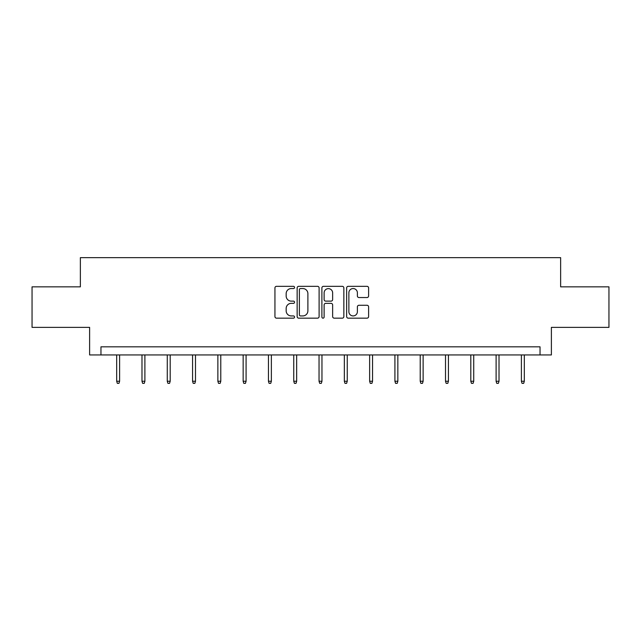 <?xml version="1.0" encoding="UTF-8"?>
<svg xmlns="http://www.w3.org/2000/svg" width="641" height="641" viewBox="0 0 641 641"><rect width="100%" height="100%" fill="white"/><g stroke="black" fill="none" stroke-linecap="round" stroke-linejoin="round"><path stroke-width="0.96" d="M294.556 287.44A1.114 1.114 0 0 0 293.442 286.327L276.535 286.327A1.594 1.594 0 0 0 274.941 287.921L274.941 316.566A1.594 1.594 0 0 0 276.535 318.16L293.442 318.16A1.114 1.114 0 0 0 294.556 317.047A1.114 1.114 0 0 0 293.442 315.933L291.254 315.933A5.096 5.096 0 0 1 286.166 310.837L286.166 308.449A5.096 5.096 0 0 1 291.254 303.353L293.442 303.353A1.114 1.114 0 0 0 294.556 302.24A1.114 1.114 0 0 0 293.442 301.126L291.254 301.126A5.096 5.096 0 0 1 286.166 296.038L286.166 293.65A5.096 5.096 0 0 1 291.254 288.554L293.442 288.554A1.114 1.114 0 0 0 294.556 287.44M367.013 297.544A1.594 1.594 0 0 0 368.607 295.958L368.607 287.921A1.594 1.594 0 0 0 367.013 286.327L348.231 286.327A1.594 1.594 0 0 0 346.645 287.921L346.645 316.566A1.594 1.594 0 0 0 348.231 318.16L367.013 318.16A1.594 1.594 0 0 0 368.607 316.566L368.607 306.855A1.594 1.594 0 0 0 367.013 305.268L358.976 305.268A1.594 1.594 0 0 0 357.382 306.855L357.382 311.67A4.255 4.255 0 0 1 353.127 315.933A4.255 4.255 0 0 1 348.872 311.67L348.872 292.817A4.255 4.255 0 0 1 353.127 288.554A4.255 4.255 0 0 1 357.382 292.817L357.382 295.958A1.594 1.594 0 0 0 358.976 297.544L367.013 297.544M540.043 354.938L551.388 354.938L551.388 327.375L608.95 327.375L608.95 286.839L560.635 286.839L560.635 257.65L80.365 257.65L80.365 286.839L32.05 286.839L32.05 327.375L89.612 327.375L89.612 354.938L540.043 354.938L540.043 346.829L100.957 346.829L100.957 354.938M319.106 287.921A1.594 1.594 0 0 0 317.519 286.327L298.738 286.327A1.594 1.594 0 0 0 297.144 287.921L297.144 316.566A1.594 1.594 0 0 0 298.738 318.16L317.519 318.16A1.594 1.594 0 0 0 319.106 316.566L319.106 287.921M323.481 286.327L342.262 286.327A1.594 1.594 0 0 1 343.856 287.921L343.856 316.566A1.594 1.594 0 0 1 342.262 318.16L334.225 318.16A1.594 1.594 0 0 1 332.639 316.566L332.639 304.948A1.594 1.594 0 0 0 331.044 303.353L325.716 303.353A1.594 1.594 0 0 0 324.122 304.948L324.122 317.047A1.114 1.114 0 0 1 323.008 318.16A1.114 1.114 0 0 1 321.894 317.047L321.894 287.921A1.594 1.594 0 0 1 323.481 286.327M300.485 288.554A1.114 1.114 0 0 0 299.371 289.668L299.371 314.819A1.114 1.114 0 0 0 300.485 315.933L302.792 315.933A5.096 5.096 0 0 0 307.888 310.837L307.888 293.65A5.096 5.096 0 0 0 302.792 288.554L300.485 288.554M332.639 292.889A4.255 4.255 0 0 0 328.376 288.634A4.255 4.255 0 0 0 324.122 292.889L324.122 299.539A1.594 1.594 0 0 0 325.716 301.126L331.044 301.126A1.594 1.594 0 0 0 332.639 299.539L332.639 292.889M119.603 381.235L118.962 383.35L117.335 383.35L116.686 381.235L119.603 381.235L119.603 354.938M116.686 381.235L116.686 354.938M144.898 381.235L144.249 383.35L142.631 383.35L141.981 381.235L144.898 381.235L144.898 354.938M141.981 381.235L141.981 354.938M170.194 381.235L169.544 383.35L167.926 383.35L167.277 381.235L170.194 381.235L170.194 354.938M167.277 381.235L167.277 354.938M195.489 381.235L194.84 383.35L193.221 383.35L192.572 381.235L195.489 381.235L195.489 354.938M192.572 381.235L192.572 354.938M220.784 381.235L220.135 383.35L218.517 383.35L217.868 381.235L220.784 381.235L220.784 354.938M217.868 381.235L217.868 354.938M246.08 381.235L245.431 383.35L243.804 383.35L243.155 381.235L246.08 381.235L246.08 354.938M243.155 381.235L243.155 354.938M271.367 381.235L270.726 383.35L269.1 383.35L268.451 381.235L271.367 381.235L271.367 354.938M268.451 381.235L268.451 354.938M296.663 381.235L296.014 383.35L294.395 383.35L293.746 381.235L296.663 381.235L296.663 354.938M293.746 381.235L293.746 354.938M321.958 381.235L321.309 383.35L319.691 383.35L319.042 381.235L321.958 381.235L321.958 354.938M319.042 381.235L319.042 354.938M347.254 381.235L346.605 383.35L344.986 383.35L344.337 381.235L347.254 381.235L347.254 354.938M344.337 381.235L344.337 354.938M372.549 381.235L371.9 383.35L370.274 383.35L369.633 381.235L372.549 381.235L372.549 354.938M369.633 381.235L369.633 354.938M397.845 381.235L397.196 383.35L395.569 383.35L394.92 381.235L397.845 381.235L397.845 354.938M394.92 381.235L394.92 354.938M423.132 381.235L422.483 383.35L420.865 383.35L420.216 381.235L423.132 381.235L423.132 354.938M420.216 381.235L420.216 354.938M448.428 381.235L447.779 383.35L446.16 383.35L445.511 381.235L448.428 381.235L448.428 354.938M445.511 381.235L445.511 354.938M473.723 381.235L473.074 383.35L471.455 383.35L470.806 381.235L473.723 381.235L473.723 354.938M470.806 381.235L470.806 354.938M499.018 381.235L498.369 383.35L496.751 383.35L496.102 381.235L499.018 381.235L499.018 354.938M496.102 381.235L496.102 354.938M524.314 381.235L523.665 383.35L522.038 383.35L521.397 381.235L524.314 381.235L524.314 354.938M521.397 381.235L521.397 354.938"/></g></svg>
